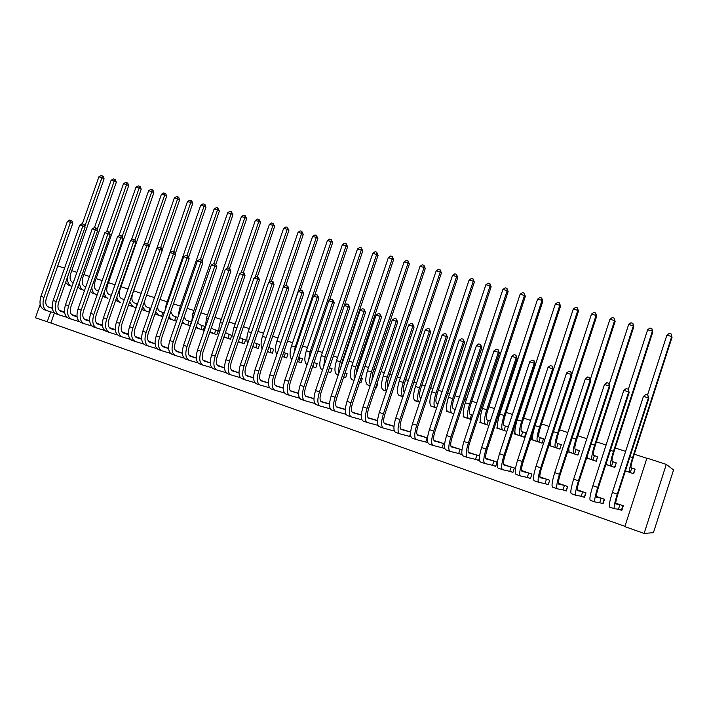 <?xml version="1.0" encoding="UTF-8"?>
<svg xmlns="http://www.w3.org/2000/svg" width="709" height="709" viewBox="0 0 709 709"><rect width="100%" height="100%" fill="white"/><g stroke="black" fill="none" stroke-linecap="round" stroke-linejoin="round"><path stroke-width="1.06" d="M54.407 312.961L50.871 322.994L624.939 526.344M50.871 322.994L35.45 317.765L40.165 304.409M644.118 533.434L653.423 532.663L673.55 469.925L666.292 464.404L646.927 458.094L624.851 526.61L644.118 533.434L666.292 464.404M72.743 314.938L77.015 316.347M84.504 290.53L81.668 289.547M96.938 323.331L102.415 325.156M104.232 292.081C104.595 295.369 105.818 297.434 107.901 298.267L105.933 297.629M128.418 334.169L122.125 331.989M129.623 301.928L132.929 306.607L136.137 307.75L130.748 305.907M154.633 343.564L148.411 341.109M161.758 316.303L162.645 312.403L164.187 312.953L163.061 312.554M162.893 316.675L156.14 314.371M180.715 352.63L175.345 350.441M182.124 323.038L190.021 325.723L191.333 321.93L189.188 321.221M207.427 361.918L202.934 360.012M210.892 332.689L216.812 334.666L218.133 330.819L215.935 330.093M234.776 371.427L231.214 369.823M238.242 341.809L244.242 343.812L245.58 339.921L243.329 339.177M262.791 381.176L260.611 380.015M267.426 351.549L272.345 353.188L273.692 349.245L271.379 348.482M291.496 391.173L289.954 390.189M282.9 387.876L283.405 387.92M297.355 361.528L301.139 362.795L302.495 358.798L300.129 358.018M320.92 401.418L320.459 400.771M312.111 398.015L313.972 398.52M328.232 371.826L330.651 372.633L332.025 368.591L329.596 367.794M322.533 369.93L321.753 369.566M342.066 408.419L345.345 409.403M359.587 382.284L360.916 382.727L362.29 378.633L360.97 378.198L362.272 378.686M356.166 374.175L357.247 367.492L393.619 259.618L388.372 257.527L351.894 365.622C349.626 373.288 349.723 378.003 352.196 379.74L351.806 379.537M372.774 419.09L377.551 420.57M393.344 388.931L391.953 393.078M386.414 391.235L382.638 389.711M410.954 436.859L409.944 436.505M404.281 430.035L410.635 432.047M419.657 402.322L414.295 400.071M444.782 448.655L442.451 447.84M436.62 441.273L444.632 443.834M446.821 410.555L446.573 411.3L453.813 413.719L455.196 409.447M475.836 459.485L478.584 460.442L479.373 458.058M469.801 452.821L479.576 455.949M490.344 421.111L488.687 420.561M488.918 425.427L479.86 422.404L480.303 421.057M510.117 471.432L512.935 472.416L514.38 468.02L503.886 464.687M514.867 431.294L514.034 433.811L524.474 437.285L525.91 432.907L523.074 431.967M545.336 483.715L548.234 484.726L549.688 480.268L539.841 476.847M550.592 441.087L549.147 445.518L559.862 449.089L561.315 444.649L558.408 443.683M581.531 496.335L584.517 497.381L585.98 492.852L577.232 489.813M586.627 458.014L596.242 461.231L597.705 456.72L594.718 455.727M618.744 509.31L621.811 510.383L623.3 505.792L615.704 503.16M625.391 470.927L633.642 473.701L635.122 469.128L632.047 468.108M646.856 458.298L634.298 454.203M625.648 451.385L615.226 447.982M606.089 445.004L596.42 441.84M586.822 438.711L577.87 435.796M567.82 432.517L559.587 429.831M549.094 426.401L541.543 423.947M530.633 420.384L523.756 418.142M512.43 414.446L506.208 412.416M500.829 410.662L500.005 410.387M494.483 408.588L488.9 406.762M483.511 405.007L482.306 404.617M476.776 402.809L471.813 401.197M466.433 399.433L464.856 398.919M459.317 397.12L454.965 395.693M449.577 393.938L447.636 393.309M442.106 391.501L438.33 390.269M432.942 388.514L430.655 387.761M425.116 385.962L421.917 384.916M416.529 383.152L413.905 382.302M408.357 380.494L405.716 379.634M400.328 377.87L397.368 376.904M391.829 375.096L389.728 374.414M384.34 372.65L381.061 371.587M375.513 369.779L373.953 369.265M368.556 367.501L364.958 366.331M359.419 364.523L358.373 364.178M352.976 362.423L349.076 361.147M343.528 359.339L342.988 359.162M337.59 357.398L333.398 356.033M322.4 352.444L317.916 350.982M307.405 347.552L302.637 346.001M292.595 342.722L287.553 341.082M277.972 337.954L272.664 336.217M263.526 333.239L257.961 331.422M249.258 328.586L243.435 326.681M235.166 323.986L229.096 322.01M221.243 319.44L214.933 317.384M207.489 314.956L200.948 312.82M193.894 310.524L187.123 308.318M180.467 306.137L173.475 303.86M167.2 301.812L159.986 299.464M154.083 297.532L146.666 295.112M141.126 293.304L133.655 290.867M128.01 289.024L120.991 286.737M115 284.788L108.468 282.652M102.158 280.587L96.087 278.61M89.458 276.448L83.848 274.622M76.9 272.353L71.751 270.67M605.858 464.439L614.818 467.426L616.281 462.88L613.25 461.869M600.009 502.778L603.031 503.833L604.511 499.278L596.331 496.442M567.661 451.695L577.932 455.116L579.386 450.64L576.435 449.666M563.309 489.981L566.252 491.009L567.714 486.516L558.4 483.29M532.627 436.097L531.475 439.624L542.048 443.152L543.493 438.738L540.621 437.781M527.602 477.529L530.465 478.531L531.918 474.099L521.54 470.501M508.273 427.057L505.765 426.224M506.846 431.409L496.832 428.068L497.434 426.233M492.861 465.414L495.644 466.389L497.08 462.02L486.729 458.714M472.664 415.244L471.831 414.969M471.246 419.533L463.11 416.821L463.438 415.82M459.033 453.627L461.745 454.566L461.914 454.07M453.104 447.007L461.984 449.852M436.62 407.985L430.257 405.858L430.443 405.3M427.757 442.717L426.091 442.132M420.348 435.618L427.518 437.896M402.925 396.748L398.361 394.869M393.974 426.348L384.81 423.778C383.241 422.768 383.259 419.613 384.845 414.286L414.074 327.071L412.753 326.291L383.401 413.843C381.017 421.864 380.999 426.605 383.365 428.085L394 430.948M388.426 424.523L393.982 426.269M375.664 387.646L376.337 387.876L377.72 383.755L377.046 383.525M370.125 385.802L367.12 384.606M357.318 413.719L361.342 414.951M343.723 376.993L345.691 377.649L347.064 373.581L345.097 372.934L347.047 373.634M338.193 375.15L336.678 374.529M326.991 403.182L329.552 403.926M313.413 366.89L315.806 367.687L317.171 363.664L314.769 362.875M306.111 396.26L305.109 395.445M297.417 392.919L298.586 393.185M282.297 356.503L286.658 357.956L288.005 353.995L285.665 353.224M277.051 386.148L274.986 385.005M252.741 346.648L258.209 348.474L259.547 344.556L257.27 343.803M248.699 376.275L245.624 374.822M224.452 337.209L230.443 339.212L231.772 335.339L229.548 334.604M221.013 366.642L216.989 364.887M195.817 327.664L203.332 330.172L204.653 326.344L202.482 325.626M193.991 357.247L189.055 355.2M177.826 317.446L176.045 316.861M176.514 321.221L169.052 318.678M167.599 348.075L161.794 345.744M150.733 308.459L150.219 308.291M149.431 312.19L143.369 310.117M141.658 338.76L135.189 336.518M116.843 297.009C117.313 299.88 118.474 301.679 120.344 302.415L118.27 301.742M109.248 327.558L115.337 329.632M97.186 294.758L93.73 293.561M84.77 319.112L89.644 320.725L84.087 319.006M71.981 286.356L69.739 285.567M60.859 310.817L64.546 312.022M50.729 311.836L47.175 321.913M57.748 265.919L64.554 268.144M635.078 469.269L633.243 473.568M631.746 467.993L631.081 467.665C630.673 466.823 631.347 463.571 633.102 457.908L672.035 337.298L671.724 336.509L632.623 457.624C629.982 466.15 628.972 471.033 629.601 472.265L630.274 472.566L631.746 467.993L634.688 469.074M671.131 333.948L671.724 336.509L666.868 335.153L669.199 333.416L671.131 333.948L672.035 337.298M666.868 335.153L647.53 395.028M622.892 505.65L621.447 510.125L618.443 509.222L619.923 504.631L615.908 503.984C615.403 503.301 616.059 500.058 617.858 494.262L648.806 398.423L648.389 397.864L617.291 494.12C614.588 502.876 613.613 507.741 614.375 508.716L618.443 509.222M647.822 395.117L648.389 397.864L643.435 396.366L645.846 394.523L647.822 395.117L648.806 398.423M643.435 396.366L612.372 492.436C609.669 501.166 608.721 506.031 609.518 507.024L614.295 508.69M616.245 462.995L614.508 467.32M612.948 461.763L612.177 461.399C611.681 460.522 612.292 457.278 614.029 451.66L652.803 331.936L652.413 331.121L613.471 451.349C610.857 459.813 609.935 464.687 610.697 465.964L611.477 466.3L612.948 461.763L615.953 462.853M605.903 464.315L606.656 464.696M651.863 328.595L652.413 331.121L647.627 329.791L649.949 328.063L651.863 328.595L652.803 331.936M647.627 329.791L628.325 389.347M597.678 456.818L596.03 461.151M586.884 458.103L587.079 457.5M594.408 455.612L593.539 455.213C592.946 454.318 593.513 451.075 595.232 445.5L633.837 326.645L633.367 325.812L594.594 445.163C592.006 453.574 591.164 458.431 592.068 459.751L592.946 460.123L594.408 455.612L597.465 456.729M587.025 456.773L588.195 458.546M632.853 323.313L633.367 325.812L628.644 324.5L630.966 322.79L632.853 323.313L633.837 326.645M628.644 324.5L609.217 384.278M604.201 499.171L602.765 503.612L599.699 502.69L601.17 498.135L596.588 497.284C595.994 496.575 596.588 493.331 598.369 487.57L629.184 392.458L628.679 391.882L597.722 487.411C595.046 496.096 594.16 500.953 595.064 501.981L599.699 502.69M628.156 389.161L628.679 391.882L623.796 390.402L626.207 388.576L628.156 389.161L629.184 392.458M623.796 390.402L592.875 485.745C590.198 494.412 589.339 499.269 590.287 500.315L594.975 501.945M585.767 492.773L584.34 497.186L581.212 496.238L582.683 491.718L577.551 490.672C576.86 489.937 577.401 486.702 579.164 480.977L609.837 386.573L609.261 385.98L578.438 480.791C575.788 489.414 574.981 494.262 576.036 495.334L581.212 496.238M577.95 490.07L577.241 489.954M608.783 383.294L609.261 385.98L604.449 384.517L606.86 382.709L608.783 383.294L609.837 386.573M604.449 384.517L573.661 479.151C571.011 487.757 570.231 492.604 571.321 493.694L575.938 495.299M579.359 450.729L577.808 455.081M576.116 449.55L575.15 449.116C574.476 448.194 574.99 444.96 576.692 439.42L615.128 321.425L614.588 320.583L575.983 439.066C573.421 447.414 572.65 452.271 573.687 453.618L574.662 454.026L576.116 449.55L579.235 450.676M568.76 448.31L569.132 452.103L569.992 452.475M614.118 318.111L614.588 320.583L609.935 319.28L612.257 317.588L614.118 318.111L615.128 321.425M609.935 319.28L590.367 379.297M561.289 444.729L559.826 449.081M558.08 443.568L557.026 443.107C556.255 442.159 556.716 438.933 558.408 433.429L596.677 316.276L596.065 315.416L557.629 433.048C555.094 441.344 554.403 446.191 555.564 447.574L556.636 448.008L558.08 443.568L561.253 444.711M551.097 438.933C550.264 443.196 550.255 445.58 551.07 446.076L552.036 446.484M595.631 312.97L596.065 315.416L591.474 314.14L593.796 312.465L595.631 312.97L596.677 316.276M591.474 314.14L571.782 374.37M567.59 486.471L566.163 490.85L562.981 489.884L564.444 485.399L558.781 484.158C558.001 483.396 558.479 480.161 560.225 474.481L590.774 380.777L590.11 380.166L559.436 474.268C556.804 482.829 556.086 487.677 557.274 488.793L562.981 489.884M559.791 483.768L558.426 483.494M589.675 377.507L590.11 380.166L585.368 378.721L587.779 376.931L589.675 377.507L590.774 380.777M585.368 378.721L554.722 472.646C552.107 481.198 551.407 486.037 552.63 487.163L557.168 488.749M549.652 480.25L548.234 484.601L545.008 483.618L546.462 479.16L540.285 477.742C539.407 476.944 539.841 473.718 541.57 468.073L571.977 375.07L571.241 374.432L540.701 467.834C538.096 476.342 537.457 481.181 538.778 482.333L545.008 483.618M541.88 477.556L539.886 477.122M570.842 371.808L571.241 374.432L566.562 373.014L568.972 371.241L570.842 371.808L571.977 375.07M566.562 373.014L536.057 466.238C533.46 474.738 532.84 479.568 534.196 480.737L538.654 482.288M540.293 437.666L539.141 437.178C538.291 436.203 538.707 432.986 540.373 427.518L578.482 311.198L577.8 310.329L539.531 427.119C537.014 435.361 536.403 440.192 537.688 441.61L538.849 442.079L540.293 437.666L543.466 438.809M573.271 309.062L575.593 307.405L577.401 307.91L577.8 310.329L573.271 309.062L535.047 425.648C532.539 433.873 531.936 438.703 533.257 440.129L534.329 440.573M577.401 307.91L578.482 311.198M530.5 478.415L527.274 477.432L528.719 473.009L522.037 471.405C521.08 470.581 521.461 467.373 523.171 461.763L553.445 369.433L552.639 368.777L522.232 461.497C519.653 469.943 519.094 474.773 520.539 475.969L527.274 477.432M524.217 471.432L521.602 470.82M552.276 366.181L552.639 368.777L548.022 367.377L550.432 365.622L552.276 366.181L553.445 369.433M548.022 367.377L517.65 459.928C515.08 468.365 514.539 473.187 516.019 474.392L520.406 475.925M522.746 431.843L521.496 431.32C520.574 430.336 520.938 427.119 522.586 421.687L560.535 306.191L559.782 305.304L521.682 421.27C519.192 429.45 518.642 434.271 520.051 435.725L521.301 436.221L522.746 431.843L525.883 432.977M555.315 304.064L557.637 302.415L559.428 302.911L559.782 305.304L555.315 304.064L517.251 419.817C514.769 427.988 514.247 432.809 515.682 434.271L516.852 434.741M559.428 302.911L560.535 306.191M512.97 472.309L509.78 471.334L511.216 466.939L504.046 465.166C503.009 464.315 503.337 461.107 505.03 455.532L535.171 363.885L534.294 363.212L504.019 455.249C501.467 463.642 500.979 468.454 502.557 469.695L509.78 471.334M506.784 465.388L503.585 464.608M533.966 360.642L534.294 363.212L529.747 361.829L532.149 360.092L533.966 360.642L535.171 363.885M529.747 361.829L499.508 453.698C496.965 462.073 496.495 466.885 498.099 468.135L502.415 469.642M505.428 426.1L504.099 425.551C503.089 424.54 503.408 421.332 505.047 415.935L542.828 301.254L542.013 300.35L504.072 415.492C501.6 423.627 501.13 428.44 502.654 429.929L503.993 430.452L505.428 426.1L508.256 427.119M537.608 299.118L539.93 297.496L541.685 297.984L542.013 300.35L537.608 299.118L499.703 414.065C497.248 422.183 496.787 426.995 498.347 428.484L499.606 428.998M541.685 297.984L542.828 301.254M488.341 420.437L486.923 419.861C485.842 418.824 486.117 415.625 487.739 410.263L525.36 296.38L524.483 295.467L486.702 409.802C484.256 417.885 483.857 422.688 485.488 424.204L486.915 424.753L488.341 420.437L490.336 421.146M520.131 294.253L522.453 292.64L524.19 293.118L524.483 295.467L520.131 294.253L482.395 408.393C479.958 416.458 479.568 421.261 481.234 422.786L482.599 423.317M524.19 293.118L525.36 296.38M471.485 414.845L469.987 414.242C468.826 413.187 469.057 409.997 470.661 404.671L508.131 291.567L507.183 290.646L469.562 404.183C467.142 412.213 466.806 417.007 468.552 418.549L470.067 419.134L471.485 414.845L472.655 415.261M502.894 289.449L505.207 287.845L506.926 288.324L507.183 290.646L502.894 289.449L465.317 402.792C462.897 410.812 462.578 415.598 464.36 417.149L465.813 417.716M506.926 288.324L508.131 291.567M454.841 409.323L453.264 408.694C452.041 407.622 452.218 404.44 453.813 399.149L491.124 286.826L490.114 285.887L452.652 398.644C450.259 406.62 449.985 411.397 451.846 412.984L453.432 413.586M485.887 284.708L488.2 283.121L489.884 283.591L490.114 285.887L485.887 284.708L448.46 397.27C446.067 405.238 445.819 410.015 447.698 411.601L449.24 412.195M489.884 283.591L491.124 286.826M438.038 403.722L436.771 403.226C435.468 402.136 435.61 398.954 437.187 393.699L474.339 282.138L473.275 281.189L435.973 393.176C433.598 401.108 433.385 405.867 435.353 407.48L436.62 407.959M469.092 280.028L471.405 278.451L473.071 278.921L473.275 281.189L469.092 280.028L431.834 391.82C429.468 399.734 429.273 404.502 431.258 406.115L432.889 406.736M473.071 278.921L474.339 282.138M421.084 398.059L420.481 397.82C419.116 396.712 419.214 393.548 420.783 388.319L457.775 277.52L456.649 276.554L419.506 387.779C417.158 395.657 417.007 400.417 419.072 402.047L419.675 402.278M452.528 275.411L454.832 273.851L456.481 274.303L456.649 276.554L452.528 275.411L415.43 386.449C413.081 394.31 412.948 399.061 415.04 400.7L416.75 401.356M456.481 274.303L457.775 277.52M404.352 392.467C402.978 391.271 403.058 388.115 404.591 383.011L441.423 272.956L440.245 271.981L436.177 270.847L399.229 381.141C396.907 388.949 396.836 393.69 399.016 395.365L400.815 396.039M436.177 270.847L438.481 269.305L440.103 269.757L441.423 272.956M440.103 269.757L440.245 271.981L403.261 382.461C400.948 390.198 400.842 394.931 402.951 396.668L399.016 395.365M387.938 386.689C387.087 384.898 387.309 381.929 388.603 377.773L425.285 268.454L424.053 267.47L420.038 266.354L383.25 375.903C380.937 383.666 380.928 388.39 383.214 390.092L385.093 390.792M420.038 266.354L422.334 264.82L423.947 265.263L425.285 268.454M423.947 265.263L424.053 267.47L387.22 377.206C385.147 383.968 384.907 388.55 386.511 390.96M377.028 383.569L377.702 383.808M371.879 380.591L372.828 372.597L409.35 264.014L408.065 263.012L404.103 261.905L367.466 370.727C365.179 378.446 365.224 383.161 367.608 384.881L369.557 385.616M404.103 261.905L406.399 260.389L407.985 260.832L409.35 264.014M407.985 260.832L408.065 263.012L371.392 372.012C369.54 377.915 369.203 382.275 370.373 385.076M388.372 257.527L390.668 256.02L392.237 256.454L393.619 259.618M392.237 256.454L392.281 258.617L355.767 366.89C354.128 372.021 353.711 376.08 354.509 379.076M340.834 367.315L341.871 362.459L378.092 255.293L372.837 253.193L336.518 360.58C334.267 368.21 334.426 372.899 336.979 374.671L338.202 375.114M372.837 253.193L375.132 251.704L376.674 252.129L378.092 255.293M376.674 252.129L376.701 254.274L340.338 361.838C338.911 366.243 338.441 369.956 338.929 372.969M329.437 367.732L332.007 368.645M321.957 369.655L322.551 369.876L321.957 369.655C319.316 367.865 319.103 363.185 321.328 355.608L357.504 248.921L359.791 247.441L361.324 247.866L362.76 251.013L361.315 249.985L325.112 356.849L323.605 366.766M326.229 359.011L362.76 251.013M361.324 247.866L361.315 249.985L357.504 248.921M313.023 366.748L313.981 362.583M314.388 362.733L317.153 363.717M329.41 300.394L347.614 246.785L346.125 245.748L310.072 351.921L308.548 360.447M346.152 243.648L346.125 245.748L342.358 244.702L344.645 243.231L346.152 243.648L347.614 246.785M342.358 244.702L306.341 350.698C304.134 358.213 304.391 362.884 307.103 364.701M298.773 362.007L299.739 357.877L298.728 357.496M299.739 357.877L302.477 358.851M297.372 361.493L298.383 361.865M314.725 295.298L332.654 242.611L331.121 241.565L295.219 347.047L293.783 353.942M331.174 239.491L331.121 241.565L327.407 240.528L329.694 239.075L331.174 239.491L332.654 242.611M327.407 240.528L291.532 345.841C289.494 352.621 289.609 357.185 291.886 359.516M284.318 357.185L285.275 353.082L283.671 352.479M285.275 353.082L287.987 354.039M282.315 356.459L283.928 357.044M300.217 290.291L317.88 238.49L316.311 237.435L279.364 347.055M316.382 235.379L316.311 237.435L312.634 236.416L314.92 234.971L316.382 235.379L317.88 238.49M312.634 236.416L276.918 341.056C275.03 347.171 275.03 351.567 276.909 354.243M270.04 352.417L270.989 348.341L268.8 347.525M270.989 348.341L273.674 349.289M267.453 351.487L269.642 352.276M285.833 285.497L303.292 234.422L301.671 233.358L265.866 338.113M301.777 231.32L301.671 233.358L298.046 232.348L300.324 230.912L301.777 231.32L303.292 234.422M298.046 232.348L262.472 336.323C260.744 341.827 260.637 346.027 262.17 348.917M255.931 347.711L256.871 343.661L254.132 342.607M256.871 343.661L259.529 344.601M253.078 346.683L255.532 347.57M271.494 281.154L288.882 230.398L287.216 229.326L269.119 282.147M287.34 227.305L287.216 229.326L283.635 228.325L285.913 226.907L287.34 227.305L288.882 230.398M283.635 228.325L248.212 331.644C246.626 336.589 246.44 340.559 247.654 343.555M241.991 343.059L242.921 339.035L239.686 337.617M242.921 339.035L245.562 339.966M238.321 341.596L241.592 342.926M257.323 276.864L274.64 226.428L272.938 225.347L255.072 277.37M273.089 223.344L272.938 225.347L269.393 224.363L271.671 222.954L273.089 223.344L274.64 226.428M269.393 224.363L234.121 327.026C232.685 331.449 232.428 335.162 233.35 338.166M228.218 338.468L229.14 334.462L225.471 332.565M229.14 334.462L231.754 335.384M224.071 336.624L227.811 338.326M243.329 272.628L260.575 222.502L258.829 221.412L241.193 272.673M258.998 219.435L258.829 221.412L255.329 220.437L257.597 219.046L258.998 219.435L260.575 222.502M255.329 220.437L220.198 322.462C218.913 326.379 218.594 329.809 219.258 332.743M214.614 333.93L215.527 329.942L212.922 328.985L211.468 327.452M215.527 329.942L218.115 330.864M210.024 331.644L214.207 333.788M229.477 268.507L246.679 218.629L244.897 217.53L227.474 268.037M245.084 215.563L244.897 217.53L241.432 216.564L243.701 215.181L245.084 215.563L246.679 218.629M241.432 216.564L206.452 317.96L205.371 327.301M201.161 329.446L202.074 325.484L199.415 324.509L197.669 322.294M202.074 325.484L204.635 326.388M195.835 327.62L197.492 328.214M196.163 326.663L198.095 328.347L200.753 329.304M215.793 264.43L232.942 214.792L231.125 213.693L213.843 263.695M231.338 211.743L231.125 213.693L227.704 212.735L229.964 211.362L231.338 211.743L232.942 214.792M227.704 212.735L192.866 313.511L191.696 321.806M495.68 466.283L492.516 465.308L493.951 460.947L486.303 459.007C485.186 458.129 485.461 454.93 487.145 449.4L517.153 358.408L516.205 357.717L486.064 449.081C483.538 457.42 483.13 462.224 484.823 463.5L492.516 465.308M489.582 459.423L485.825 458.475M515.913 355.174L516.205 357.717L511.721 356.352L514.122 354.633L515.913 355.174L517.153 358.408M511.721 356.352L481.615 447.556C479.098 455.878 478.699 460.682 480.427 461.967L484.672 463.447M478.619 460.336L475.482 459.37L476.918 455.036L468.809 452.936C467.612 452.032 467.843 448.841 469.5 443.347L499.375 353.002L498.365 352.293L468.357 443.01C465.857 451.287 465.521 456.082 467.337 457.394L475.482 459.37M472.611 453.538L468.303 452.431M498.108 349.785L498.365 352.293L493.943 350.955L496.344 349.245L498.108 349.785L499.375 353.002M493.943 350.955L463.97 441.503C461.479 449.772 461.151 454.566 462.995 455.887L467.169 457.34M461.781 454.469L458.679 453.512L460.106 449.214L451.553 446.945C450.277 446.023 450.463 442.833 452.103 437.373L481.854 347.676L480.773 346.949L450.897 437.01C448.425 445.243 448.15 450.029 450.082 451.376L458.679 453.512M455.869 447.733L451.021 446.457M480.551 344.468L480.773 346.949L476.413 345.629L478.814 343.936L480.551 344.468L481.854 347.676M476.413 345.629L446.573 435.53C444.1 443.745 443.843 448.522 445.801 449.878L449.914 451.314M444.747 448.549L442.097 447.733L443.515 443.453L434.528 441.033C433.172 440.094 433.314 436.912 434.945 431.48L464.563 342.42L463.42 341.676L433.678 431.107C431.223 439.279 431.019 444.056 433.066 445.438L442.097 447.733M439.341 441.999L433.979 440.564M463.234 339.221L463.42 341.676L459.113 340.373L461.515 338.698L463.234 339.221L464.563 342.42M459.113 340.373L429.406 429.636C426.96 437.799 426.774 442.576 428.848 443.958L432.88 445.376M427.731 442.646L425.728 442.026L427.146 437.781L417.725 435.202C416.307 434.236 416.405 431.063 418.018 425.675L447.503 337.236L446.298 336.483L416.688 425.276C414.26 433.394 414.118 438.162 416.272 439.571L425.728 442.026M423.034 436.345L417.167 434.75M446.147 334.045L446.298 336.483L442.053 335.189L444.454 333.531L446.147 334.045L447.503 337.236M442.053 335.189L412.478 423.831C410.059 431.932 409.935 436.7 412.106 438.118L416.086 439.509M410.936 436.815L409.572 436.389L410.546 433.474M410.635 432.082L401.161 429.45C399.663 428.466 399.716 425.294 401.321 419.941L430.673 332.122L429.415 331.351L399.929 419.524C397.527 427.589 397.448 432.348 399.708 433.793L409.572 436.389M406.939 430.762L400.576 429.007M429.291 328.941L429.415 331.351L425.223 330.075L427.616 328.435L429.291 328.941L430.673 332.122M425.223 330.075L395.782 418.097C393.38 426.153 393.318 430.904 395.604 432.357L399.513 433.722M391.049 425.249L384.216 423.344M412.665 323.907L412.753 326.291L408.623 325.032L411.007 323.401L412.665 323.907L414.074 327.071M408.623 325.032L379.306 412.443C376.922 420.446 376.922 425.187 379.306 426.676L383.161 428.014M393.628 430.833L394.027 429.654M377.543 420.685L368.671 418.177C367.04 417.149 367.014 413.994 368.583 408.712L397.687 322.099L396.313 321.292L367.085 408.251C364.727 416.21 364.772 420.951 367.235 422.458L377.888 425.338M375.353 419.808L368.06 417.752M396.251 318.935L396.313 321.292L392.237 320.051L394.621 318.438L396.251 318.935L397.687 322.099M392.237 320.051L363.043 406.86C360.686 414.809 360.748 419.542 363.23 421.057L367.023 422.387M361.333 415.102L352.745 412.647C351.052 411.601 350.982 408.455 352.541 403.208L381.513 317.18L380.086 316.365L350.99 402.721C348.651 410.635 348.757 415.359 351.318 416.901L361.918 419.808M359.871 414.437L352.125 412.23M380.059 314.034L380.086 316.365L376.062 315.142L378.446 313.546L380.059 314.034L381.513 317.18M376.062 315.142L347.002 401.356C344.663 409.253 344.787 413.976 347.366 415.527L351.097 416.821M345.336 409.589L337.032 407.196C335.277 406.133 335.171 402.987 336.713 397.767L365.56 312.332L364.08 311.499L335.109 397.27C332.787 405.131 332.955 409.846 335.605 411.415L346.027 414.304M344.574 409.137L336.403 406.789M364.072 309.195L364.08 311.499L360.11 310.294L362.485 308.707L364.072 309.195L365.56 312.332M360.11 310.294L331.174 395.923C328.852 403.767 329.038 408.481 331.706 410.059L335.375 411.335M329.543 404.139L321.514 401.808C319.697 400.727 319.555 397.589 321.088 392.405L349.812 307.546L348.27 306.705L319.431 391.891C317.136 399.708 317.357 404.405 320.096 406L330.332 408.863M329.472 403.9L320.876 401.409M348.296 304.418L348.27 306.705L344.352 305.508L346.736 303.939L348.296 304.418L349.812 307.546M344.352 305.508L315.549 390.562C313.254 398.361 313.484 403.058 316.249 404.662L319.865 405.92M313.963 398.759L306.199 396.491C304.321 395.392 304.143 392.272 305.659 387.114L334.258 302.814L332.672 301.963L303.957 386.582C301.679 394.346 301.954 399.043 304.79 400.656L314.849 403.492M313.972 398.564L305.552 396.101M332.725 299.703L332.672 301.963L328.808 300.784L331.183 299.233L332.725 299.703L334.258 302.814M328.808 300.784L300.12 385.262C297.851 393.016 298.134 397.705 300.988 399.335L304.542 400.576M298.586 393.451L291.08 391.244C289.148 390.127 288.935 387.008 290.433 381.885L318.908 298.152L317.277 297.284L288.687 381.336C286.427 389.055 286.755 393.734 289.671 395.383L299.561 398.192M298.586 393.256L290.424 390.854M317.357 295.041L317.277 297.284L313.458 296.123L315.833 294.581L317.357 295.041L318.908 298.152M313.458 296.123L284.903 380.042C282.643 387.743 282.988 392.423 285.922 394.08L289.423 395.303M283.405 388.213L276.156 386.068C274.161 384.934 273.913 381.823 275.402 376.727L303.753 293.544L302.078 292.666L273.612 376.169C271.37 383.835 271.751 388.505 274.755 390.18L284.477 392.963M283.405 388.027L275.491 385.678M302.185 290.451L302.078 292.666L298.312 291.523L300.678 289.99L302.185 290.451L303.753 293.544M298.312 291.523L269.872 374.884C267.639 382.541 268.029 387.203 271.051 388.887L274.498 390.092M268.41 383.028L261.408 380.946C259.37 379.802 259.086 376.701 260.566 371.64L288.793 288.997L287.074 288.111L258.723 371.055C256.507 378.677 256.933 383.339 260.017 385.031L269.58 387.788M268.41 382.851L260.744 380.573M287.198 285.913L287.074 288.111L283.352 286.977L285.709 285.461L287.198 285.913L287.889 286.276L288.793 288.997M283.352 286.977L255.036 369.788C252.821 377.401 253.264 382.054 256.366 383.755L259.76 384.943M253.618 377.915L246.856 375.894C244.765 374.733 244.445 371.64 245.908 366.606L274.02 284.513L272.247 283.609L244.029 366.012C241.831 373.59 242.31 378.234 245.474 379.953L254.877 382.683M253.618 377.746L246.183 375.522M272.407 281.429L272.247 283.609L268.578 282.492L270.935 280.986L272.407 281.429L273.116 281.801L274.02 284.513M268.578 282.492L240.386 364.763C238.189 372.322 238.676 376.966 241.858 378.695L245.199 379.864M239.004 372.863L232.481 370.913C230.336 369.726 229.991 366.642 231.444 361.643L259.432 280.073L257.615 279.16L229.512 361.032C227.332 368.556 227.864 373.2 231.099 374.937L240.36 377.64M246.014 375.362L245.651 374.857M239.004 372.704L231.799 370.541M257.792 277.006L257.615 279.16L253.99 278.061L256.348 276.572L257.792 277.006L258.519 277.379L259.432 280.073M253.99 278.061L225.914 359.8C223.743 367.315 224.283 371.95 227.536 373.696L230.833 374.848M224.585 367.882L218.292 365.986C216.094 364.789 215.713 361.705 217.149 356.742L245.022 275.695L243.169 274.773L215.181 356.113C213.028 363.593 213.595 368.219 216.91 369.992L226.02 372.659M232.091 370.621L231.258 369.894M224.576 367.723L217.601 365.614M243.364 272.637L243.169 274.773L239.58 273.683L241.937 272.203L243.364 272.637L244.109 273.009L245.022 275.695M239.58 273.683L211.628 354.89C209.474 362.361 210.059 366.987 213.391 368.76L216.635 369.894M210.334 362.955L204.263 361.12C202.021 359.906 201.613 356.831 203.04 351.894L230.797 271.37L228.901 270.439L201.037 351.256C198.892 358.692 199.513 363.309 202.898 365.1L211.858 367.732M218.354 365.844L217.043 364.984M210.325 362.795L203.572 360.757M229.122 268.321L228.901 270.439L225.356 269.358L227.704 267.896L229.122 268.321L229.876 268.702L230.797 271.37M225.356 269.358L197.527 350.051C195.383 357.478 196.012 362.086 199.415 363.885L202.614 364.993M196.269 358.089L190.42 356.308C188.124 355.085 187.69 352.018 189.099 347.109L216.732 267.098L214.8 266.159L187.052 346.462C184.934 353.853 185.598 358.453 189.055 360.261L197.873 362.875M204.786 361.12L203.013 360.137M196.26 357.939L189.72 355.953M215.049 264.058L214.8 266.159L211.3 265.095L213.648 263.642L215.049 264.058L215.82 264.439L216.732 267.098M211.3 265.095L183.587 345.265C181.469 352.648 182.142 357.247 185.616 359.064L188.762 360.163M182.373 353.277L176.736 351.558C174.396 350.326 173.927 347.268 175.336 342.385L202.854 262.879L200.877 261.922L173.253 341.72C171.144 349.067 171.853 353.658 175.38 355.493L184.056 358.072M191.386 356.45L189.152 355.342M182.364 353.135L176.036 351.203M201.143 259.849L200.877 261.922L197.421 260.877L199.761 259.432L201.143 259.849L201.932 260.238L202.854 262.879M197.421 260.877L169.823 340.542C167.723 347.889 168.441 352.47 171.986 354.305L175.079 355.386M187.876 325.014L188.771 321.071L186.068 320.087L184.092 317.074M188.771 321.071L191.315 321.966M182.497 321.691L184.748 323.898L182.045 322.994L184.243 323.8M184.748 323.898L187.46 324.864M202.136 260.815L219.373 211.007L217.512 209.899L200.301 259.6M217.743 207.967L217.512 209.899L214.136 208.96L216.396 207.595L217.743 207.967L219.373 211.007M214.136 208.96L179.439 309.106L178.243 316.249M168.645 348.527L163.221 346.869C160.837 345.62 160.34 342.571 161.732 337.714L189.135 258.714L187.123 257.748L159.614 337.041C157.522 344.344 158.275 348.925 161.865 350.778L170.408 353.321M178.127 351.841L175.451 350.609M168.636 348.385L162.512 346.515M187.406 255.692L187.123 257.748L183.711 256.711L186.042 255.284L187.406 255.692L188.213 256.082L189.135 258.714M183.711 256.711L156.228 335.88C154.145 343.174 154.908 347.747 158.515 349.608L161.563 350.671M174.742 320.628L175.628 316.71L172.881 315.709L170.736 311.756M175.628 316.71L177.817 317.481M169.008 316.728L171.569 319.502L168.414 318.447L171.153 319.431M171.569 319.502L174.325 320.486M188.621 257.252L205.964 207.267L204.068 206.151L186.928 255.55M204.316 204.236L204.068 206.151L200.727 205.22L202.987 203.864L204.316 204.236L205.078 204.688L205.964 207.267M200.727 205.22L166.172 304.764L165.02 310.569M155.085 343.838L149.865 342.234C147.437 340.976 146.914 337.927 148.296 333.106L175.584 254.593L173.537 253.618L146.143 332.415C144.069 339.682 144.858 344.246 148.518 346.116L156.928 348.633M165.037 347.286L161.927 345.93M155.076 343.697L149.156 341.88M173.838 251.589L173.537 253.618L170.16 252.599L172.491 251.181L173.838 251.589L174.662 251.979L175.584 254.593M170.16 252.599L142.801 331.271C140.728 338.521 141.534 343.085 145.203 344.955L148.208 346.01M162.645 312.403L159.844 311.384C158.337 310.728 157.593 309.027 157.62 306.279M154.961 313.927L158.204 315.115M155.705 311.783L158.532 315.151L161.342 316.152M175.274 253.716L192.706 203.563L190.774 202.446L173.705 251.544M191.049 200.55L190.774 202.446L187.477 201.524L189.728 200.186L191.049 200.55L191.82 201.001L192.706 203.563M187.477 201.524L152.072 304.613M141.694 339.194L136.669 337.652C134.205 336.385 133.655 333.345 135.02 328.551L162.193 250.525L160.11 249.541L132.831 327.85C130.775 335.073 131.608 339.629 135.33 341.508L143.608 343.998M152.089 342.784L148.562 341.313M149.094 341.339L148.438 341.144M141.676 339.07L135.96 337.307M160.438 247.53L160.11 249.541L156.778 248.531L159.1 247.122L160.438 247.53L161.271 247.92L162.193 250.525M156.778 248.531L129.525 326.716C127.478 333.93 128.32 338.477 132.051 340.373L135.011 341.401M148.925 312.022L149.803 308.149L146.958 307.112C145.079 306.199 144.37 303.957 144.831 300.368M149.803 308.149L150.725 308.468M141.685 309.408L145.416 310.852M142.58 306.846L145.655 310.861L148.509 311.871M162.086 250.224L179.607 199.911L177.64 198.786L160.633 247.618M177.932 196.907L177.64 198.786L174.387 197.873L176.63 196.544L177.932 196.907L178.721 197.359L179.607 199.911M174.387 197.873L139.691 297.558M128.453 334.621L123.632 333.133C121.124 331.847 120.548 328.816 121.904 324.048L148.961 246.502L146.843 245.509L119.679 323.331C117.641 330.518 118.509 335.056 122.294 336.961L130.456 339.425M139.301 338.335L135.357 336.748M136.341 336.917L135.233 336.58M128.444 334.488L122.923 332.787M147.188 243.515L146.843 245.509L143.555 244.516L145.877 243.116L147.188 243.515L148.039 243.914L148.961 246.502M143.555 244.516L116.418 322.214C114.379 329.384 115.266 333.921 119.059 335.836L121.975 336.855M135.818 307.644L137.112 303.939L134.223 302.885C131.83 301.511 131.289 298.507 132.618 293.863L166.659 196.296L164.656 195.17L147.702 243.754M128.586 304.888L132.769 306.634M164.967 193.309L164.656 195.17L161.439 194.266L163.682 192.945L164.967 193.309L165.764 193.761L166.659 196.296M161.439 194.266L143.98 244.251M115.381 330.093L110.746 328.657C108.193 327.363 107.6 324.341 108.947 319.599L135.889 242.531L133.735 241.53L106.687 318.873C104.666 326.016 105.57 330.545 109.416 332.468L117.455 334.896M126.654 333.939L122.311 332.229M123.729 332.548L122.187 332.078M115.372 329.969L110.028 328.311M134.098 239.553L133.735 241.53L130.483 240.546L132.805 239.155L134.098 239.553L134.958 239.952L135.889 242.531M130.483 240.546L103.461 317.765C101.44 324.899 102.362 329.428 106.217 331.351L109.097 332.353M124.288 299.677L121.629 298.711C119.201 297.328 118.642 294.332 119.954 289.715L153.853 192.724L151.823 191.59L134.923 239.934M115.664 300.377L120.273 302.459M152.151 189.746L151.823 191.59L148.642 190.703L150.884 189.392L152.151 189.746L152.967 190.198L153.853 192.724M148.642 190.703L131.395 239.996M102.459 325.617L98.01 324.235C95.423 322.932 94.802 319.919 96.132 315.204L122.967 238.596L120.787 237.595L93.845 314.468C91.842 321.567 92.79 326.087 96.69 328.028L104.604 330.429M114.149 329.588L109.416 327.771M111.269 328.223L109.292 327.62M102.45 325.493L97.293 323.898M121.168 235.636L120.787 237.595L117.57 236.62L119.883 235.246L121.168 235.636L122.037 236.035L122.967 238.596M117.57 236.62L90.663 313.378C88.66 320.459 89.618 324.979 93.526 326.92L96.362 327.912M111.304 295.352L109.186 294.589C106.713 293.189 106.128 290.203 107.431 285.612L141.206 189.197L139.141 188.053L122.187 236.443M102.902 295.883L107.91 298.338M139.487 186.228L139.141 188.053L135.995 187.176L138.228 185.873L139.487 186.228L140.311 186.689L141.206 189.197M135.995 187.176L118.952 235.796M89.689 321.195L85.426 319.865C82.802 318.554 82.147 315.549 83.476 310.861L110.196 234.723L107.981 233.704L81.163 310.117C79.169 317.171 80.152 321.673 84.105 323.632L91.904 326.007M101.786 325.289L96.681 323.366M98.95 323.951L96.548 323.215M89.68 321.08L84.708 319.529M108.38 231.763L107.981 233.704L104.808 232.738L107.112 231.382L108.38 231.763L109.275 232.171L110.196 234.723M104.808 232.738L78.008 309.035C76.023 316.081 77.015 320.583 80.986 322.542L83.777 323.517M98.48 291.08L96.876 290.504C94.377 289.104 93.765 286.117 95.059 281.553L128.692 185.705L126.601 184.562L109.585 233.031M90.3 291.408L92.542 293.145L95.688 294.262M91.807 287.136C92.019 290.867 93.287 293.216 95.6 294.164L97.195 294.731M126.964 182.745L126.601 184.562L123.49 183.693L125.715 182.399L126.964 182.745L127.797 183.206L128.692 185.705M123.49 183.693L106.642 231.657M77.077 316.826L72.983 315.549C70.324 314.22 69.65 311.224 70.962 306.572L97.576 230.886L95.334 229.867L68.622 305.809C66.646 312.829 67.656 317.322 71.671 319.289L79.355 321.638M86.764 319.724L83.954 318.855M77.059 316.71L72.265 315.221M95.75 227.935L95.334 229.867L92.188 228.91L94.492 227.554L95.75 227.935L96.646 228.351L97.576 230.886M92.188 228.91L65.503 304.737C63.535 311.747 64.563 316.241 68.587 318.217L71.334 319.174M85.798 286.861L84.717 286.471C82.173 285.062 81.544 282.085 82.82 277.547L116.32 182.257L114.202 181.105L97.124 229.654M77.866 286.95L80.418 289.095L83.609 290.229M79.559 282.147C79.576 286.365 80.87 289.015 83.432 290.105L84.522 290.486M114.574 179.306L114.202 181.105L111.127 180.246L113.351 178.96L114.574 179.306L115.425 179.767L116.32 182.257M111.127 180.246L94.474 227.571M64.608 312.501L60.69 311.286C57.987 309.948 57.296 306.962 58.599 302.326L85.107 227.093L82.829 226.065L56.224 301.555C54.265 308.53 55.32 313.015 59.379 315L66.956 317.322M77.024 316.374L71.644 314.699M74.711 315.549L71.512 314.557M64.59 312.394L59.973 310.95M83.263 224.159L82.829 226.065L79.718 225.125L82.022 223.778L83.263 224.159L84.176 224.567L85.107 227.093M79.718 225.125L53.148 300.501C51.19 307.467 52.253 311.951 56.33 313.936L59.042 314.885M73.266 282.687L72.681 282.483C70.102 281.056 69.455 278.096 70.723 273.577L104.09 178.845L101.945 177.684L84.814 226.304M65.582 282.51L68.427 285.098L71.653 286.25M67.506 277.042C67.249 281.819 68.551 284.832 71.414 286.09L71.999 286.303M102.335 175.903L101.945 177.684L98.897 176.833L101.121 175.566L102.335 175.903L103.195 176.364L104.09 178.845M98.897 176.833L82.324 223.867M52.28 308.238L48.531 307.068C45.801 305.712 45.084 302.734 46.377 298.126L72.77 223.344L70.466 222.307L43.976 297.346C42.026 304.285 43.116 308.761 47.228 310.764L54.69 313.05M64.546 312.066L59.343 310.445M62.8 311.419L59.21 310.294M52.262 308.123L47.813 306.731M70.918 220.419L70.466 222.307L67.399 221.376L69.695 220.047L70.918 220.419L71.839 220.836L72.77 223.344M67.399 221.376L40.936 296.309C38.995 303.239 40.085 307.706 44.215 309.709L46.883 310.639M629.601 472.265L625.409 470.865M632.623 457.624L629.964 456.756M617.291 494.12L612.372 492.436M610.697 465.964L606.018 464.404M613.471 451.349L610.422 450.348M592.068 459.751L587.451 458.209M594.594 445.163L591.164 444.038M597.722 487.411L592.875 485.745M578.438 480.791L573.661 479.151M573.687 453.618L569.132 452.103M575.983 439.066L572.181 437.816M555.564 447.574L551.07 446.076M557.629 433.048L553.463 431.684M559.436 474.268L554.722 472.646M540.701 467.834L536.057 466.238M537.688 441.61L533.257 440.129M539.531 427.119L535.047 425.648M522.232 461.497L517.65 459.928M520.051 435.725L515.682 434.271M521.682 421.27L517.251 419.817M504.019 455.249L499.508 453.698M502.654 429.929L498.347 428.484M504.072 415.492L499.703 414.065M485.488 424.204L481.234 422.786M486.702 409.802L482.395 408.393M468.552 418.549L464.36 417.149M469.562 404.183L465.317 402.792M451.846 412.984L447.698 411.601M452.652 398.644L448.46 397.27M435.353 407.48L431.258 406.115M435.973 393.176L431.834 391.82M419.072 402.047L415.04 400.7M419.506 387.779L415.43 386.449M403.261 382.461L399.229 381.141M386.44 391.164L383.214 390.092M387.22 377.206L383.25 375.903M370.151 385.731L367.608 384.881M371.392 372.012L367.466 370.727M354.075 380.37L352.196 379.74M355.767 366.89L351.894 365.622M338.211 375.079L336.979 374.671M340.338 361.838L336.518 360.58M325.112 356.849L321.328 355.608M310.072 351.921L306.341 350.698M295.219 347.047L291.532 345.841M280.551 342.243L276.918 341.056M266.07 337.493L262.472 336.323M251.376 332.681L248.212 331.644M239.084 342.022L238.268 341.747M236.859 327.921L234.121 327.026M225.258 337.404L223.947 336.97M222.529 323.233L220.198 322.462M211.592 332.849L209.811 332.255M208.375 318.589L206.452 317.96M198.095 328.347L195.844 327.593M194.399 314.007L192.866 313.511M486.064 449.081L481.615 447.556M468.357 443.01L463.97 441.503M450.897 437.01L446.573 435.53M433.678 431.107L429.406 429.636M416.688 425.276L412.478 423.831M399.929 419.524L395.782 418.097M383.401 413.843L379.306 412.443M367.085 408.251L363.043 406.86M350.99 402.721L347.002 401.356M335.109 397.27L331.174 395.923M319.431 391.891L315.549 390.562M303.957 386.582L300.12 385.262M288.687 381.336L284.903 380.042M273.612 376.169L269.872 374.884M258.723 371.055L255.036 369.788M244.029 366.012L240.386 364.763M229.512 361.032L225.914 359.8M215.181 356.113L211.628 354.89M201.037 351.256L197.527 350.051M187.052 346.462L183.587 345.265M173.253 341.72L169.823 340.542M180.582 309.478L179.439 309.106M159.614 337.041L156.228 335.88M166.943 305.012L166.172 304.764M146.143 332.415L142.801 331.271M158.532 315.151L155.306 314.078M132.831 327.85L129.525 326.716M145.655 310.861L142.456 309.789M119.679 323.331L116.418 322.214M132.929 306.607L129.765 305.561M106.687 318.873L103.461 317.765M120.344 302.415L117.215 301.369M93.845 314.468L90.663 313.378M107.901 298.267L104.808 297.231M81.163 310.117L78.008 309.035M95.6 294.164L92.542 293.145M68.622 305.809L65.503 304.737M83.432 290.105L80.418 289.095M56.224 301.555L53.148 300.501M71.414 286.09L68.427 285.098M43.976 297.346L40.936 296.309"/></g></svg>
